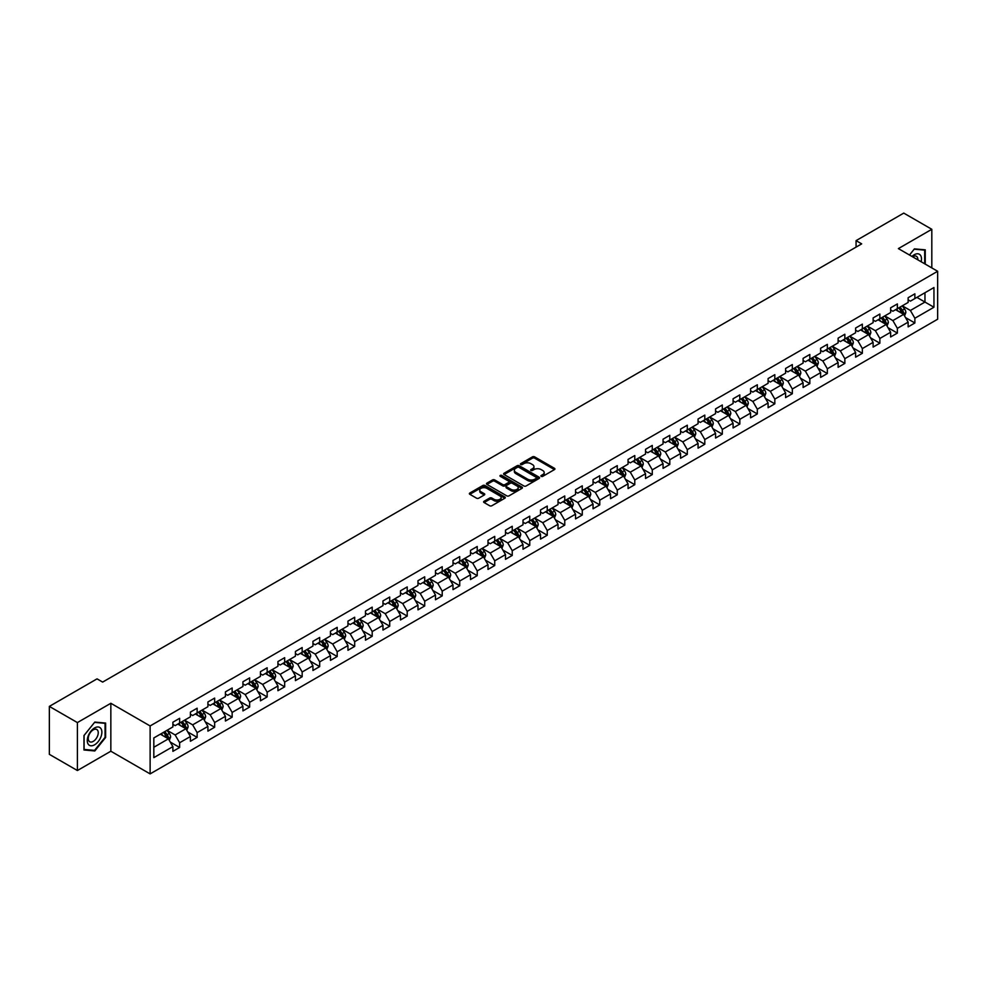 <?xml version="1.0" encoding="UTF-8"?>
<svg xmlns="http://www.w3.org/2000/svg" width="987" height="987" viewBox="0 0 987 987"><rect width="100%" height="100%" fill="white"/><g stroke="black" fill="none" stroke-linecap="round" stroke-linejoin="round"><path stroke-width="1.48" d="M541.221 476.351A1.086 0.629 0 0 0 542.764 476.351L554.472 469.59A1.555 0.901 0 0 0 554.928 468.961A1.555 0.901 0 0 0 554.472 468.319L534.646 456.87A1.555 0.901 0 0 0 532.437 456.87L520.741 463.631A1.086 0.629 0 0 0 522.283 464.519L523.789 463.643A4.984 2.875 0 0 1 530.846 463.643L532.499 464.606A4.984 2.875 0 0 1 533.955 466.641A4.984 2.875 0 0 1 532.499 468.677L530.981 469.541A1.086 0.629 0 0 0 532.524 470.441L534.041 469.565A4.984 2.875 0 0 1 541.086 469.565L542.739 470.515A4.984 2.875 0 0 1 544.195 472.551A4.984 2.875 0 0 1 542.739 474.587L541.221 475.463A1.086 0.629 0 0 0 541.221 476.351L541.221 475.463M484.086 501.26A1.555 0.901 0 0 0 483.63 501.902A1.555 0.901 0 0 0 484.086 502.531L489.651 505.751A1.555 0.901 0 0 0 491.847 505.751L504.85 498.238A1.555 0.901 0 0 0 505.307 497.608A1.555 0.901 0 0 0 504.85 496.967L485.024 485.518A1.555 0.901 0 0 0 482.816 485.518L469.824 493.031A1.555 0.901 0 0 0 469.368 493.66A1.555 0.901 0 0 0 469.824 494.302L476.536 498.176A1.555 0.901 0 0 0 478.744 498.176L484.309 494.968A1.555 0.901 0 0 0 484.765 494.327A1.555 0.901 0 0 0 484.309 493.697L480.977 491.773A4.17 2.406 0 0 1 479.756 490.07A4.17 2.406 0 0 1 482.322 487.849A4.17 2.406 0 0 1 486.862 488.368L499.915 495.906A4.17 2.406 0 0 1 501.137 497.608A4.17 2.406 0 0 1 498.571 499.829A4.17 2.406 0 0 1 494.031 499.311L491.847 498.053A1.555 0.901 0 0 0 489.651 498.053L484.086 501.26L484.086 502.531M110.84 703.275L77.405 722.583L49.35 706.396L49.35 754.339L77.405 770.526L110.84 751.218L150.123 773.894L150.123 725.951L110.84 703.275L110.84 751.218M931.814 267.909L931.814 229.292L898.38 248.601L937.65 271.277L150.123 725.951M931.814 229.292L903.759 213.106L856.074 240.631L856.074 247.12M49.35 706.396L97.047 678.859L102.648 682.091L861.676 243.875L856.074 240.631M523.9 485.974A1.555 0.901 0 0 0 526.108 485.974L539.099 478.461A1.555 0.901 0 0 0 539.556 477.831A1.555 0.901 0 0 0 539.099 477.19L519.273 465.741A1.555 0.901 0 0 0 517.077 465.741L504.073 473.254A1.555 0.901 0 0 0 503.617 473.883A1.555 0.901 0 0 0 504.073 474.525L523.9 485.974M500.717 476.585A1.086 0.629 0 0 1 501.815 476.733L501.815 475.438L521.975 487.084A1.555 0.901 0 0 1 522.431 487.714A1.555 0.901 0 0 1 521.975 488.355L508.984 495.856A1.555 0.901 0 0 1 506.775 495.856L486.949 484.407L492.513 481.224L492.513 479.929L486.949 483.137A1.555 0.901 0 0 0 486.492 483.778A1.555 0.901 0 0 0 486.949 484.407L486.949 483.137M492.513 481.224A1.555 0.901 0 0 1 494.709 481.224L494.709 479.929A1.555 0.901 0 0 0 492.513 479.929M494.709 479.929L502.753 484.568A1.555 0.901 0 0 0 504.962 484.568L508.65 482.433A1.555 0.901 0 0 0 509.107 481.804A1.555 0.901 0 0 0 508.65 481.162L500.273 476.339A1.086 0.629 0 0 1 501.815 475.438M150.123 773.894L937.65 319.22L937.65 271.277M170.257 742.051L179.634 747.467L179.634 742.742L190.405 736.512L190.405 741.249L197.141 737.363L197.141 732.625L207.912 726.407L207.912 731.145L214.648 727.246L214.648 722.521L225.418 716.303L225.418 721.028L232.155 717.142L232.155 712.417L242.925 706.198L242.925 710.924L249.649 707.037L249.649 702.312L260.432 696.094L260.432 700.819L267.156 696.933L267.156 692.208L277.939 685.977L277.939 690.715L284.663 686.829L284.663 682.091L295.434 675.873L295.434 680.611L302.17 676.724L302.17 671.987L312.941 665.769L312.941 670.494L319.677 666.607L319.677 661.882L330.448 655.664L330.448 660.389L337.184 656.503L337.184 651.778L347.955 645.56L347.955 650.285L354.691 646.399L354.691 641.673L365.461 635.443L365.461 640.181L372.198 636.294L372.198 631.557L382.968 625.339L382.968 630.076L389.705 626.19L389.705 621.452L400.475 615.234L400.475 619.959L407.212 616.073L407.212 611.348L417.982 605.13L417.982 609.855L424.706 605.969L424.706 601.243L435.489 595.025L435.489 599.751L442.213 595.864L442.213 591.139L452.996 584.921L452.996 589.646L459.72 585.76L459.72 581.022L470.491 574.804L470.491 579.542L477.227 575.655L477.227 570.918L487.997 564.7L487.997 569.425L494.734 565.539L494.734 560.813L505.504 554.595L505.504 559.321L512.241 555.434L512.241 550.709L523.011 544.491L523.011 549.216L529.748 545.33L529.748 540.605L540.518 534.386L540.518 539.112L547.254 535.225L547.254 530.488L558.025 524.27L558.025 529.007L564.761 525.121L564.761 520.383L575.532 514.165L575.532 518.903L582.268 515.004L582.268 510.279L593.039 504.061L593.039 508.786L599.763 504.9L599.763 500.175L610.546 493.956L610.546 498.682L617.27 494.795L617.27 490.07L628.053 483.852L628.053 488.577L634.777 484.691L634.777 479.966L645.547 473.735L645.547 478.473L652.284 474.587L652.284 469.849L663.054 463.631L663.054 468.369L669.791 464.47L669.791 459.745L680.561 453.526L680.561 458.252L687.297 454.365L687.297 449.64L698.068 443.422L698.068 448.147L704.804 444.261L704.804 439.536L715.575 433.318L715.575 438.043L722.311 434.157L722.311 429.431L733.082 423.201L733.082 427.939L739.818 424.052L739.818 419.315L750.589 413.097L750.589 417.834L757.325 413.935L757.325 409.21L768.096 402.992L768.096 407.717L774.82 403.831L774.82 399.106L785.603 392.888L785.603 397.613L792.327 393.727L792.327 389.001L803.097 382.783L803.097 387.509L809.833 383.622L809.833 378.897L820.604 372.667L820.604 377.404L827.34 373.518L827.34 368.78L838.111 362.562L838.111 367.3L844.847 363.413L844.847 358.676L855.618 352.458L855.618 357.183L862.354 353.297L862.354 348.571L873.125 342.353L873.125 347.079L879.861 343.192L879.861 338.467L890.632 332.249L890.632 336.974L897.368 333.088L897.368 328.363L908.139 322.132L908.139 326.87L914.875 322.983L914.875 318.246L933.949 307.241L933.949 287.538L924.967 292.72L924.967 302.059L933.949 307.241M179.634 747.467L172.898 751.354L172.898 746.628L153.824 757.634L153.824 737.943L172.898 726.925L172.898 722.2L179.634 718.314L179.634 723.039L190.405 716.821L190.405 712.096L197.141 708.21L197.141 712.935L207.912 706.717L207.912 701.979L214.648 698.093L214.648 702.83L225.418 696.612L225.418 691.875L232.155 687.988L232.155 692.726L242.925 686.496L242.925 681.77L249.649 677.884L249.649 682.609L260.432 676.391L260.432 671.666L267.156 667.78L267.156 672.505L277.939 666.287L277.939 661.561L284.663 657.675L284.663 662.4L295.434 656.182L295.434 651.457L302.17 647.558L302.17 652.296L312.941 646.078L312.941 641.34L319.677 637.454L319.677 642.192L330.448 635.961L330.448 631.236L337.184 627.35L337.184 632.075L347.955 625.857L347.955 621.131L354.691 617.245L354.691 621.97L365.461 615.752L365.461 611.027L372.198 607.141L372.198 611.866L382.968 605.648L382.968 600.923L389.705 597.024L389.705 601.762L400.475 595.543L400.475 590.806L407.212 586.92L407.212 591.657L417.982 585.427L417.982 580.701L424.706 576.815L424.706 581.54L435.489 575.322L435.489 570.597L442.213 566.711L442.213 571.436L452.996 565.218L452.996 560.493L459.72 556.606L459.72 561.332L470.491 555.113L470.491 550.388L477.227 546.49L477.227 551.227L487.997 545.009L487.997 540.271L494.734 536.385L494.734 541.123L505.504 534.905L505.504 530.167L512.241 526.281L512.241 531.006L523.011 524.788L523.011 520.063L529.748 516.176L529.748 520.902L540.518 514.683L540.518 509.958L547.254 506.072L547.254 510.797L558.025 504.579L558.025 499.854L564.761 495.967L564.761 500.693L575.532 494.475L575.532 489.737L582.268 485.851L582.268 490.588L593.039 484.37L593.039 479.633L599.763 475.746L599.763 480.472L610.546 474.253L610.546 469.528L617.27 465.642L617.27 470.367L628.053 464.149L628.053 459.424L634.777 455.538L634.777 460.263L645.547 454.045L645.547 449.319L652.284 445.433L652.284 450.158L663.054 443.94L663.054 439.203L669.791 435.316L669.791 440.054L680.561 433.836L680.561 429.098L687.297 425.212L687.297 429.95L698.068 423.719L698.068 418.994L704.804 415.108L704.804 419.833L715.575 413.615L715.575 408.889L722.311 405.003L722.311 409.728L733.082 403.51L733.082 398.785L739.818 394.899L739.818 399.624L750.589 393.406L750.589 388.668L757.325 384.782L757.325 389.52L768.096 383.301L768.096 378.564L774.82 374.678L774.82 379.415L785.603 373.185L785.603 368.459L792.327 364.573L792.327 369.298L803.097 363.08L803.097 358.355L809.833 354.469L809.833 359.194L820.604 352.976L820.604 348.251L827.34 344.364L827.34 349.09L838.111 342.871L838.111 338.146L844.847 334.248L844.847 338.985L855.618 332.767L855.618 328.029L862.354 324.143L862.354 328.881L873.125 322.65L873.125 317.925L879.861 314.039L879.861 318.764L890.632 312.546L890.632 307.821L897.368 303.934L897.368 308.66L908.139 302.441L908.139 297.716L914.875 293.83L914.875 298.555L933.949 287.538M177.833 724.076L185.914 728.739L175.143 734.957L167.062 730.294M172.898 724.335L175.143 725.63L179.634 723.039M175.143 734.957L179.634 742.742M185.914 728.739L190.405 736.512M195.34 713.971L203.421 718.635L192.65 724.853L184.569 720.189M190.405 714.23L192.65 715.526L197.141 712.935M192.65 724.853L197.141 732.625M203.421 718.635L207.912 726.407M212.847 703.867L220.928 708.53L210.157 714.748L202.076 710.085M207.912 704.126L210.157 705.421L214.648 702.83M210.157 714.748L214.648 722.521M220.928 708.53L225.418 716.303M230.353 693.762L238.435 698.426L227.664 704.644L219.583 699.98M225.418 694.021L227.664 695.317L232.155 692.726M227.664 704.644L232.155 712.417M238.435 698.426L242.925 706.198M247.86 683.646L255.941 688.309L245.171 694.54L237.09 689.876M242.925 683.905L245.171 685.2L249.649 682.609M245.171 694.54L249.649 702.312M255.941 688.309L260.432 696.094M265.367 673.541L273.448 678.205L262.678 684.423L254.597 679.759M260.432 673.8L262.678 675.096L267.156 672.505M262.678 684.423L267.156 692.208M273.448 678.205L277.939 685.977M282.874 663.437L290.955 668.1L280.172 674.318L272.104 669.655M277.939 663.696L280.172 664.991L284.663 662.4M280.172 674.318L284.663 682.091M290.955 668.1L295.434 675.873M300.381 653.332L308.462 657.996L297.679 664.214L289.598 659.55M295.434 653.591L297.679 654.887L302.17 652.296M297.679 664.214L302.17 671.987M308.462 657.996L312.941 665.769M317.888 643.228L325.957 647.891L315.186 654.11L307.105 649.446M312.941 643.487L315.186 644.782L319.677 642.192M315.186 654.11L319.677 661.882M325.957 647.891L330.448 655.664M335.383 633.111L343.464 637.787L332.693 644.005L324.612 639.342M330.448 633.37L332.693 634.666L337.184 632.075M332.693 644.005L337.184 651.778M343.464 637.787L347.955 645.56M352.89 623.007L360.971 627.67L350.2 633.888L342.119 629.225M347.955 623.266L350.2 624.561L354.691 621.97M350.2 633.888L354.691 641.673M360.971 627.67L365.461 635.443M370.396 612.902L378.477 617.566L367.707 623.784L359.626 619.12M365.461 613.161L367.707 614.457L372.198 611.866M367.707 623.784L372.198 631.557M378.477 617.566L382.968 625.339M387.903 602.798L395.984 607.461L385.214 613.68L377.133 609.016M382.968 603.057L385.214 604.352L389.705 601.762M385.214 613.68L389.705 621.452M395.984 607.461L400.475 615.234M405.41 592.693L413.491 597.357L402.721 603.575L394.64 598.912M400.475 592.953L402.721 594.248L407.212 591.657M402.721 603.575L407.212 611.348M413.491 597.357L417.982 605.13M422.917 582.577L430.998 587.253L420.228 593.471L412.147 588.807M417.982 582.836L420.228 584.131L424.706 581.54M420.228 593.471L424.706 601.243M430.998 587.253L435.489 595.025M440.424 572.472L448.505 577.136L437.734 583.354L429.653 578.69M435.489 572.731L437.734 574.027L442.213 571.436M437.734 583.354L442.213 591.139M448.505 577.136L452.996 584.921M457.931 562.368L466.012 567.031L455.229 573.25L447.16 568.586M452.996 562.627L455.229 563.922L459.72 561.332M455.229 573.25L459.72 581.022M466.012 567.031L470.491 574.804M475.438 552.264L483.519 556.927L472.736 563.145L464.655 558.482M470.491 552.523L472.736 553.818L477.227 551.227M472.736 563.145L477.227 570.918M483.519 556.927L487.997 564.7M492.945 542.159L501.014 546.823L490.243 553.041L482.162 548.377M487.997 542.418L490.243 543.714L494.734 541.123M490.243 553.041L494.734 560.813M501.014 546.823L505.504 554.595M510.439 532.042L518.52 536.718L507.75 542.936L499.669 538.273M505.504 532.301L507.75 533.609L512.241 531.006M507.75 542.936L512.241 550.709M518.52 536.718L523.011 544.491M527.946 521.938L536.027 526.602L525.257 532.832L517.176 528.156M523.011 522.197L525.257 523.492L529.748 520.902M525.257 532.832L529.748 540.605M536.027 526.602L540.518 534.386M545.453 511.834L553.534 516.497L542.764 522.715L534.683 518.052M540.518 512.093L542.764 513.388L547.254 510.797M542.764 522.715L547.254 530.488M553.534 516.497L558.025 524.27M562.96 501.729L571.041 506.393L560.271 512.611L552.189 507.947M558.025 501.988L560.271 503.284L564.761 500.693M560.271 512.611L564.761 520.383M571.041 506.393L575.532 514.165M580.467 491.625L588.548 496.288L577.777 502.506L569.696 497.843M575.532 491.884L577.777 493.179L582.268 490.588M577.777 502.506L582.268 510.279M588.548 496.288L593.039 504.061M597.974 481.52L606.055 486.184L595.284 492.402L587.203 487.738M593.039 481.779L595.284 483.075L599.763 480.472M595.284 492.402L599.763 500.175M606.055 486.184L610.546 493.956M615.481 471.404L623.562 476.067L612.791 482.298L604.71 477.622M610.546 471.663L612.791 472.958L617.27 470.367M612.791 482.298L617.27 490.07M623.562 476.067L628.053 483.852M632.988 461.299L641.069 465.963L630.286 472.181L622.217 467.517M628.053 461.558L630.286 462.854L634.777 460.263M630.286 472.181L634.777 479.966M641.069 465.963L645.547 473.735M650.495 451.195L658.563 455.858L647.793 462.076L639.712 457.413M645.547 451.454L647.793 452.749L652.284 450.158M647.793 462.076L652.284 469.849M658.563 455.858L663.054 463.631M667.989 441.09L676.07 445.754L665.3 451.972L657.219 447.308M663.054 441.349L665.3 442.645L669.791 440.054M665.3 451.972L669.791 459.745M676.07 445.754L680.561 453.526M685.496 430.986L693.577 435.649L682.807 441.868L674.726 437.204M680.561 431.245L682.807 432.54L687.297 429.95M682.807 441.868L687.297 449.64M693.577 435.649L698.068 443.422M703.003 420.869L711.084 425.533L700.314 431.763L692.232 427.087M698.068 421.128L700.314 422.424L704.804 419.833M700.314 431.763L704.804 439.536M711.084 425.533L715.575 433.318M720.51 410.765L728.591 415.428L717.82 421.646L709.739 416.983M715.575 411.024L717.82 412.319L722.311 409.728M717.82 421.646L722.311 429.431M728.591 415.428L733.082 423.201M738.017 400.66L746.098 405.324L735.327 411.542L727.246 406.878M733.082 400.919L735.327 402.215L739.818 399.624M735.327 411.542L739.818 419.315M746.098 405.324L750.589 413.097M755.524 390.556L763.605 395.219L752.834 401.438L744.753 396.774M750.589 390.815L752.834 392.11L757.325 389.52M752.834 401.438L757.325 409.21M763.605 395.219L768.096 402.992M773.031 380.451L781.112 385.115L770.341 391.333L762.26 386.67M768.096 380.711L770.341 382.006L774.82 379.415M770.341 391.333L774.82 399.106M781.112 385.115L785.603 392.888M790.538 370.335L798.619 374.998L787.848 381.229L779.767 376.565M785.603 370.594L787.848 371.889L792.327 369.298M787.848 381.229L792.327 389.001M798.619 374.998L803.097 382.783M808.045 360.23L816.126 364.894L805.343 371.112L797.274 366.448M803.097 360.489L805.343 361.785L809.833 359.194M805.343 371.112L809.833 378.897M816.126 364.894L820.604 372.667M825.551 350.126L833.62 354.789L822.85 361.008L814.768 356.344M820.604 350.385L822.85 351.68L827.34 349.09M822.85 361.008L827.34 368.78M833.62 354.789L838.111 362.562M843.046 340.022L851.127 344.685L840.356 350.903L832.275 346.24M838.111 340.281L840.356 341.576L844.847 338.985M840.356 350.903L844.847 358.676M851.127 344.685L855.618 352.458M860.553 329.917L868.634 334.581L857.863 340.799L849.782 336.135M855.618 330.176L857.863 331.472L862.354 328.881M857.863 340.799L862.354 348.571M868.634 334.581L873.125 342.353M878.06 319.8L886.141 324.476L875.37 330.694L867.289 326.031M873.125 320.059L875.37 321.355L879.861 318.764M875.37 330.694L879.861 338.467M886.141 324.476L890.632 332.249M895.567 309.696L903.648 314.359L892.877 320.578L884.796 315.914M890.632 309.955L892.877 311.25L897.368 308.66M892.877 320.578L897.368 328.363M903.648 314.359L908.139 322.132M916.886 297.383L924.967 302.059L910.384 310.473L902.303 305.81M908.139 299.851L910.384 301.146L914.875 298.555M910.384 310.473L914.875 318.246M77.405 722.583L77.405 770.526M153.824 747.27L168.407 738.844L160.326 734.18M168.407 738.844L172.898 746.628M905.498 317.567L914.875 322.983M887.992 327.672L897.368 333.088M870.485 337.788L879.861 343.192M852.978 347.893L862.354 353.297M835.483 357.997L844.847 363.413M817.976 368.102L827.34 373.518M800.469 378.206L809.833 383.622M782.962 388.323L792.327 393.727M765.456 398.427L774.82 403.831M747.949 408.532L757.325 413.935M730.442 418.636L739.818 424.052M712.935 428.74L722.311 434.157M695.428 438.857L704.804 444.261M677.921 448.962L687.297 454.365M660.426 459.066L669.791 464.47M642.919 469.17L652.284 474.587M625.413 479.275L634.777 484.691M607.906 489.392L617.27 494.795M590.399 499.496L599.763 504.9M572.892 509.6L582.268 515.004M555.385 519.705L564.761 525.121M537.878 529.809L547.254 535.225M520.371 539.926L529.748 545.33M502.864 550.03L512.241 555.434M485.37 560.135L494.734 565.539M467.863 570.239L477.227 575.655M450.356 580.344L459.72 585.76M432.849 590.46L442.213 595.864M415.342 600.565L424.706 605.969M397.835 610.669L407.212 616.073M380.328 620.774L389.705 626.19M362.821 630.878L372.198 636.294M345.314 640.982L354.691 646.399M327.807 651.099L337.184 656.503M310.313 661.204L319.677 666.607M292.806 671.308L302.17 676.724M275.299 681.412L284.663 686.829M257.792 691.517L267.156 696.933M240.285 701.634L249.649 707.037M222.778 711.738L232.155 717.142M205.271 721.842L214.648 727.246M187.764 731.947L197.141 737.363M925.251 264.121L925.251 249.834L914.418 248.872L909.483 255.016M83.969 749.984L94.801 750.959L105.621 737.486L105.621 723.052L94.801 722.077L83.969 735.549L83.969 749.984M93.654 750.293L94.801 750.959M541.653 476.499L542.739 475.882A4.984 2.875 0 0 0 544.195 473.846L544.195 472.551M533.955 466.641L533.955 467.937A4.984 2.875 0 0 1 532.499 469.972L531.413 470.589M554.447 469.602L534.646 458.165A1.555 0.901 0 0 0 532.437 458.165L521.173 464.68M539.099 477.19L539.099 478.461L519.273 467.036A1.555 0.901 0 0 0 517.077 467.036L504.098 474.537M536.348 478.276A1.086 0.629 0 0 0 536.348 477.387L518.94 467.332A1.086 0.629 0 0 0 517.398 467.332L515.806 468.257A4.984 2.875 0 0 0 514.35 470.293A4.984 2.875 0 0 0 515.806 472.329L527.7 479.201A4.984 2.875 0 0 0 534.757 479.201L536.348 478.276L536.348 479.571A1.086 0.629 0 0 0 536.348 478.683M514.35 470.293L514.35 471.589A4.984 2.875 0 0 0 515.806 473.624L515.806 472.329M536.348 479.571L534.757 480.496A4.984 2.875 0 0 1 527.7 480.496L515.806 473.624M494.709 481.224L502.753 485.863A1.555 0.901 0 0 0 504.962 485.863L508.65 483.729A1.555 0.901 0 0 0 509.107 483.099L509.107 481.804M501.815 476.733L521.95 488.368M511.093 489.392A4.17 2.406 0 0 0 515.633 489.91A4.17 2.406 0 0 0 518.212 487.689A4.17 2.406 0 0 0 516.991 485.986L512.389 483.334A1.555 0.901 0 0 0 510.193 483.334L506.504 485.456A1.555 0.901 0 0 0 506.047 486.097A1.555 0.901 0 0 0 506.504 486.727L511.093 489.392L511.093 490.687A4.17 2.406 0 0 0 515.633 491.205A4.17 2.406 0 0 0 518.212 488.984L518.212 487.689M506.047 486.097L506.047 487.393A1.555 0.901 0 0 0 506.504 488.022L506.504 486.727M511.093 490.687L506.504 488.022M501.137 497.608L501.137 498.904A4.17 2.406 0 0 1 498.571 501.125A4.17 2.406 0 0 1 494.031 500.606L491.847 499.348A1.555 0.901 0 0 0 489.651 499.348L484.111 502.543M479.756 490.07L479.756 491.366A4.17 2.406 0 0 0 480.977 493.068L480.977 491.773M484.309 493.697L484.309 494.968L480.977 493.068M504.85 496.967L504.85 498.238L485.024 486.813A1.555 0.901 0 0 0 482.816 486.813L469.837 494.314L469.824 493.031M904.536 315.902L905.869 312.534A4.207 2.43 -120 0 0 904.524 308.956L902.217 305.859M898.17 311.201L896.603 309.104M898.738 307.87L901.045 310.967A4.207 2.43 60 0 1 902.254 313.496L903.598 312.719A4.207 2.43 -120 0 0 902.402 310.189L900.082 307.093M899.021 307.697L901.6 311.127A2.147 1.234 60 0 1 901.982 311.781L903.598 312.719M923.992 249.723L924.683 250.13L924.683 263.8M909.508 255.028L914.196 249.193L924.683 250.13M921.142 261.752A10.314 5.959 120 0 0 919.353 254.251A10.314 5.959 120 0 0 911.963 256.447M917.861 259.852A7.057 4.071 120 0 0 916.405 256.299A7.057 4.071 120 0 0 912.593 256.817M94.567 744.815A10.314 5.959 120 0 0 101.871 732.181A10.314 5.959 120 0 0 94.567 727.962A10.314 5.959 120 0 0 87.275 740.595A10.314 5.959 120 0 0 94.567 744.815M93.247 741.385A7.057 4.071 120 0 0 97.861 735.167A7.057 4.071 120 0 0 96.775 729.504A7.057 4.071 120 0 0 93.247 729.849A7.057 4.071 120 0 0 88.633 736.08A7.057 4.071 120 0 0 89.718 741.731A7.057 4.071 120 0 0 93.247 741.385M84.08 735.451L94.567 722.398L105.066 723.335L105.066 737.326L94.567 750.379L84.08 749.441L84.08 735.451M104.375 722.928L105.066 723.335M887.029 326.006L888.362 322.638A4.207 2.43 -120 0 0 887.017 319.06L884.71 315.976M880.663 321.306L879.096 319.208M881.231 317.974L883.538 321.071A4.207 2.43 60 0 1 884.747 323.6L886.092 322.823A4.207 2.43 -120 0 0 884.895 320.294L882.575 317.197M881.527 317.814L884.093 321.244A2.147 1.234 60 0 1 884.475 321.885L886.092 322.823M869.522 336.111L870.855 332.755A4.207 2.43 -120 0 0 869.522 329.164L867.203 326.08M863.169 331.422L861.589 329.313M863.724 328.091L866.043 331.176A4.207 2.43 60 0 1 867.24 333.705L868.585 332.927A4.207 2.43 -120 0 0 867.388 330.398L865.068 327.314M864.02 327.918L866.586 331.348A2.147 1.234 60 0 1 866.968 332.002L868.585 332.927M852.015 346.215L853.348 342.859A4.207 2.43 -120 0 0 852.015 339.281L849.696 336.185M845.662 341.527L844.082 339.429M846.217 338.196L848.536 341.28A4.207 2.43 60 0 1 849.733 343.809L851.078 343.032A4.207 2.43 -120 0 0 849.881 340.503L847.562 337.418M846.513 338.023L849.079 341.453A2.147 1.234 60 0 1 849.474 342.107L851.078 343.032M834.508 356.332L835.853 352.964A4.207 2.43 -120 0 0 834.508 349.386L832.189 346.289M828.155 351.631L826.575 349.534M828.71 348.3L831.029 351.397A4.207 2.43 60 0 1 832.226 353.926L833.571 353.149A4.207 2.43 -120 0 0 832.374 350.619L830.055 347.523M829.006 348.127L831.572 351.557A2.147 1.234 60 0 1 831.967 352.211L833.571 353.149M817.002 366.436L818.346 363.068A4.207 2.43 -120 0 0 817.002 359.49L814.682 356.393M810.648 361.735L809.069 359.638M811.203 358.404L813.522 361.501A4.207 2.43 60 0 1 814.719 364.03L816.076 363.253A4.207 2.43 -120 0 0 814.867 360.724L812.548 357.627M811.499 358.232L814.065 361.661A2.147 1.234 60 0 1 814.46 362.315L816.076 363.253M799.507 376.54L800.839 373.172A4.207 2.43 -120 0 0 799.495 369.594L797.175 366.51M793.141 371.84L791.562 369.743M793.696 368.509L796.015 371.605A4.207 2.43 60 0 1 797.225 374.135L798.569 373.357A4.207 2.43 -120 0 0 797.36 370.828L795.041 367.732M793.992 368.348L796.558 371.778A2.147 1.234 60 0 1 796.953 372.42L798.569 373.357M782 386.645L783.333 383.289A4.207 2.43 -120 0 0 781.988 379.699L779.668 376.615M775.634 381.957L774.067 379.847M776.189 378.626L778.509 381.71A4.207 2.43 60 0 1 779.718 384.239L781.062 383.462A4.207 2.43 -120 0 0 779.853 380.933L777.546 377.836M776.485 378.453L779.051 381.883A2.147 1.234 60 0 1 779.446 382.537L781.062 383.462M764.493 396.749L765.826 393.394A4.207 2.43 -120 0 0 764.481 389.816L762.161 386.719M758.127 392.061L756.56 389.951M758.682 388.73L761.002 391.814A4.207 2.43 60 0 1 762.211 394.344L763.556 393.566A4.207 2.43 -120 0 0 762.346 391.037L760.039 387.953M758.978 388.557L761.545 391.987A2.147 1.234 60 0 1 761.939 392.641L763.556 393.566M746.986 406.866L748.319 403.498A4.207 2.43 -120 0 0 746.974 399.92L744.667 396.823M740.62 402.165L739.053 400.068M741.188 398.834L743.495 401.919A4.207 2.43 60 0 1 744.704 404.46L746.049 403.671A4.207 2.43 -120 0 0 744.84 401.141L742.532 398.057M741.471 398.662L744.05 402.091A2.147 1.234 60 0 1 744.432 402.745L746.049 403.671M729.479 416.97L730.812 413.602A4.207 2.43 -120 0 0 729.467 410.024L727.16 406.928M723.113 412.27L721.546 410.173M723.681 408.939L725.988 412.035A4.207 2.43 60 0 1 727.197 414.565L728.542 413.787A4.207 2.43 -120 0 0 727.345 411.258L725.026 408.162M723.964 408.766L726.543 412.196A2.147 1.234 60 0 1 726.925 412.85L728.542 413.787M711.972 427.075L713.305 423.707A4.207 2.43 -120 0 0 711.96 420.129L709.653 417.032M705.606 422.374L704.039 420.277M706.174 419.043L708.481 422.14A4.207 2.43 60 0 1 709.69 424.669L711.035 423.892A4.207 2.43 -120 0 0 709.838 421.363L707.519 418.266M706.47 418.883L709.036 422.313A2.147 1.234 60 0 1 709.419 422.954L711.035 423.892M694.466 437.179L695.798 433.824A4.207 2.43 -120 0 0 694.466 430.233L692.146 427.149M688.112 432.479L686.533 430.381M688.667 429.148L690.986 432.244A4.207 2.43 60 0 1 692.183 434.773L693.528 433.996A4.207 2.43 -120 0 0 692.331 431.467L690.012 428.37M688.963 428.987L691.529 432.417A2.147 1.234 60 0 1 691.912 433.071L693.528 433.996M676.959 447.284L678.291 443.928A4.207 2.43 -120 0 0 676.959 440.338L674.639 437.253M670.605 442.595L669.026 440.486M671.16 439.264L673.479 442.349A4.207 2.43 60 0 1 674.676 444.878L676.021 444.101A4.207 2.43 -120 0 0 674.824 441.571L672.505 438.487M671.456 439.092L674.022 442.521A2.147 1.234 60 0 1 674.417 443.175L676.021 444.101M659.452 457.388L660.796 454.032A4.207 2.43 -120 0 0 659.452 450.454L657.132 447.358M653.098 452.7L651.519 450.603M653.653 449.369L655.973 452.453A4.207 2.43 60 0 1 657.169 454.982L658.526 454.205A4.207 2.43 -120 0 0 657.317 451.676L654.998 448.591M653.949 449.196L656.515 452.626A2.147 1.234 60 0 1 656.91 453.28L658.526 454.205M641.945 467.505L643.29 464.137A4.207 2.43 -120 0 0 641.945 460.559L639.625 457.462M635.591 462.804L634.012 460.707M636.146 459.473L638.466 462.57A4.207 2.43 60 0 1 639.662 465.099L641.019 464.322A4.207 2.43 -120 0 0 639.81 461.793L637.491 458.696M636.442 459.3L639.008 462.73A2.147 1.234 60 0 1 639.403 463.384L641.019 464.322M624.45 477.609L625.783 474.241A4.207 2.43 -120 0 0 624.438 470.663L622.118 467.567M618.084 472.909L616.505 470.811M618.639 469.578L620.959 472.674A4.207 2.43 60 0 1 622.168 475.203L623.513 474.426A4.207 2.43 -120 0 0 622.303 471.897L619.984 468.8M618.935 469.417L621.502 472.847A2.147 1.234 60 0 1 621.896 473.489L623.513 474.426M606.943 487.714L608.276 484.358A4.207 2.43 -120 0 0 606.931 480.768L604.612 477.683M600.577 483.013L599.01 480.916M601.132 479.682L603.452 482.779A4.207 2.43 60 0 1 604.661 485.308L606.006 484.531A4.207 2.43 -120 0 0 604.797 482.001L602.489 478.905M601.428 479.522L603.995 482.951A2.147 1.234 60 0 1 604.389 483.593L606.006 484.531M589.436 497.818L590.769 494.462A4.207 2.43 -120 0 0 589.424 490.872L587.105 487.788M583.07 493.13L581.503 491.02M583.625 489.799L585.945 492.883A4.207 2.43 60 0 1 587.154 495.412L588.499 494.635A4.207 2.43 -120 0 0 587.29 492.106L584.983 489.021M583.922 489.626L586.488 493.056A2.147 1.234 60 0 1 586.883 493.71L588.499 494.635M571.929 507.923L573.262 504.567A4.207 2.43 -120 0 0 571.917 500.989L569.61 497.892M565.563 503.234L563.996 501.137M566.131 499.903L568.438 502.988A4.207 2.43 60 0 1 569.647 505.517L570.992 504.739A4.207 2.43 -120 0 0 569.783 502.21L567.476 499.126M566.415 499.73L568.993 503.16A2.147 1.234 60 0 1 569.376 503.814L570.992 504.739M554.423 518.039L555.755 514.671A4.207 2.43 -120 0 0 554.41 511.093L552.103 507.997M548.056 513.339L546.49 511.241M548.624 510.008L550.931 513.104A4.207 2.43 60 0 1 552.14 515.633L553.485 514.856A4.207 2.43 -120 0 0 552.288 512.327L549.969 509.23M548.908 509.835L551.486 513.265A2.147 1.234 60 0 1 551.869 513.919L553.485 514.856M536.916 528.144L538.248 524.776A4.207 2.43 -120 0 0 536.903 521.198L534.596 518.101M530.55 523.443L528.983 521.346M531.117 520.112L533.436 523.209A4.207 2.43 60 0 1 534.633 525.738L535.978 524.961A4.207 2.43 -120 0 0 534.781 522.431L532.462 519.335M531.413 519.952L533.979 523.381A2.147 1.234 60 0 1 534.362 524.023L535.978 524.961M519.409 538.248L520.741 534.88A4.207 2.43 -120 0 0 519.409 531.302L517.089 528.218M513.055 533.548L511.476 531.45M513.61 530.216L515.93 533.313A4.207 2.43 60 0 1 517.126 535.842L518.471 535.065A4.207 2.43 -120 0 0 517.274 532.536L514.955 529.439M513.906 530.056L516.472 533.486A2.147 1.234 60 0 1 516.855 534.127L518.471 535.065M501.902 548.353L503.234 544.997A4.207 2.43 -120 0 0 501.902 541.407L499.582 538.322M495.548 543.664L493.969 541.555M496.103 540.333L498.423 543.418A4.207 2.43 60 0 1 499.619 545.947L500.964 545.169A4.207 2.43 -120 0 0 499.767 542.64L497.448 539.556M496.399 540.16L498.966 543.59A2.147 1.234 60 0 1 499.36 544.244L500.964 545.169M484.395 558.457L485.74 555.101A4.207 2.43 -120 0 0 484.395 551.523L482.075 548.427M478.041 553.769L476.462 551.671M478.596 550.438L480.916 553.522A4.207 2.43 60 0 1 482.112 556.051L483.47 555.274A4.207 2.43 -120 0 0 482.261 552.745L479.941 549.66M478.892 550.265L481.459 553.695A2.147 1.234 60 0 1 481.853 554.349L483.47 555.274M466.888 568.574L468.233 565.206A4.207 2.43 -120 0 0 466.888 561.628L464.569 558.531M460.534 563.873L458.955 561.776M461.089 560.542L463.409 563.639A4.207 2.43 60 0 1 464.606 566.168L465.963 565.391A4.207 2.43 -120 0 0 464.754 562.861L462.434 559.765M461.385 560.369L463.952 563.799A2.147 1.234 60 0 1 464.346 564.453L465.963 565.391M449.393 578.678L450.726 575.31A4.207 2.43 -120 0 0 449.381 571.732L447.062 568.635M443.027 573.978L441.448 571.88M443.582 570.646L445.902 573.743A4.207 2.43 60 0 1 447.111 576.272L448.456 575.495A4.207 2.43 -120 0 0 447.247 572.966L444.927 569.869M443.879 570.474L446.445 573.903A2.147 1.234 60 0 1 446.84 574.557L448.456 575.495M431.887 588.783L433.219 585.414A4.207 2.43 -120 0 0 431.874 581.837L429.555 578.752M425.52 584.082L423.954 581.985M426.076 580.751L428.395 583.848A4.207 2.43 60 0 1 429.604 586.377L430.949 585.599A4.207 2.43 -120 0 0 429.74 583.07L427.433 579.974M426.372 580.59L428.938 584.02A2.147 1.234 60 0 1 429.333 584.662L430.949 585.599M414.38 598.887L415.712 595.531A4.207 2.43 -120 0 0 414.367 591.941L412.048 588.857M408.013 594.199L406.447 592.089M408.569 590.868L410.888 593.952A4.207 2.43 60 0 1 412.097 596.481L413.442 595.704A4.207 2.43 -120 0 0 412.233 593.175L409.926 590.09M408.865 590.695L411.443 594.125A2.147 1.234 60 0 1 411.826 594.779L413.442 595.704M396.873 608.991L398.205 605.636A4.207 2.43 -120 0 0 396.86 602.058L394.553 598.961M390.507 604.303L388.94 602.206M391.074 600.972L393.381 604.056A4.207 2.43 60 0 1 394.59 606.586L395.935 605.808A4.207 2.43 -120 0 0 394.726 603.279L392.419 600.195M391.358 600.799L393.936 604.229A2.147 1.234 60 0 1 394.319 604.883L395.935 605.808M379.366 619.108L380.698 615.74A4.207 2.43 -120 0 0 379.353 612.162L377.046 609.065M373 614.407L371.433 612.31M373.567 611.076L375.874 614.173A4.207 2.43 60 0 1 377.083 616.702L378.428 615.925A4.207 2.43 -120 0 0 377.231 613.396L374.912 610.299M373.851 610.904L376.429 614.333A2.147 1.234 60 0 1 376.812 614.987L378.428 615.925M361.859 629.212L363.191 625.844A4.207 2.43 -120 0 0 361.847 622.266L359.539 619.17M355.505 624.512L353.926 622.415M356.06 621.181L358.38 624.277A4.207 2.43 60 0 1 359.576 626.807L360.921 626.029A4.207 2.43 -120 0 0 359.724 623.5L357.405 620.404M356.356 621.008L358.923 624.438A2.147 1.234 60 0 1 359.305 625.092L360.921 626.029M344.352 639.317L345.684 635.949A4.207 2.43 -120 0 0 344.352 632.371L342.033 629.287M337.998 634.616L336.419 632.519M338.553 631.285L340.873 634.382A4.207 2.43 60 0 1 342.07 636.911L343.414 636.134A4.207 2.43 -120 0 0 342.218 633.605L339.898 630.508M338.849 631.125L341.416 634.555A2.147 1.234 60 0 1 341.798 635.196L343.414 636.134M326.845 649.421L328.177 646.066A4.207 2.43 -120 0 0 326.845 642.475L324.526 639.391M320.491 644.733L318.912 642.623M321.046 641.402L323.366 644.486A4.207 2.43 60 0 1 324.563 647.016L325.907 646.238A4.207 2.43 -120 0 0 324.711 643.709L322.391 640.625M321.343 641.229L323.909 644.659A2.147 1.234 60 0 1 324.304 645.313L325.907 646.238M309.338 659.526L310.683 656.17A4.207 2.43 -120 0 0 309.338 652.592L307.019 649.495M302.984 654.837L301.405 652.74M303.54 651.506L305.859 654.591A4.207 2.43 60 0 1 307.056 657.12L308.413 656.343A4.207 2.43 -120 0 0 307.204 653.813L304.884 650.729M303.836 651.334L306.402 654.763A2.147 1.234 60 0 1 306.797 655.417L308.413 656.343M291.831 669.642L293.176 666.274A4.207 2.43 -120 0 0 291.831 662.696L289.512 659.6M285.477 664.942L283.898 662.845M286.033 661.611L288.352 664.707A4.207 2.43 60 0 1 289.561 667.237L290.906 666.459A4.207 2.43 -120 0 0 289.697 663.93L287.377 660.834M286.329 661.438L288.895 664.868A2.147 1.234 60 0 1 289.29 665.522L290.906 666.459M274.337 679.747L275.669 676.379A4.207 2.43 -120 0 0 274.324 672.801L272.005 669.704M267.97 675.046L266.391 672.949M268.526 671.715L270.845 674.812A4.207 2.43 60 0 1 272.054 677.341L273.399 676.564A4.207 2.43 -120 0 0 272.19 674.035L269.87 670.938M268.822 671.542L271.388 674.972A2.147 1.234 60 0 1 271.783 675.626L273.399 676.564M256.83 689.851L258.162 686.483A4.207 2.43 -120 0 0 256.817 682.905L254.498 679.821M250.464 685.151L248.897 683.053M251.019 681.82L253.338 684.916A4.207 2.43 60 0 1 254.547 687.446L255.892 686.668A4.207 2.43 -120 0 0 254.683 684.139L252.376 681.042M251.315 681.659L253.881 685.089A2.147 1.234 60 0 1 254.276 685.731L255.892 686.668M239.323 699.956L240.655 696.6A4.207 2.43 -120 0 0 239.31 693.01L236.991 689.925M232.957 695.267L231.39 693.158M233.524 691.936L235.831 695.021A4.207 2.43 60 0 1 237.04 697.55L238.385 696.773A4.207 2.43 -120 0 0 237.176 694.243L234.869 691.147M233.808 691.764L236.386 695.193A2.147 1.234 60 0 1 236.769 695.847L238.385 696.773M221.816 710.06L223.148 706.704A4.207 2.43 -120 0 0 221.804 703.126L219.496 700.03M215.45 705.372L213.883 703.262M216.017 702.041L218.324 705.125A4.207 2.43 60 0 1 219.533 707.654L220.878 706.877A4.207 2.43 -120 0 0 219.669 704.348L217.362 701.263M216.301 701.868L218.88 705.298A2.147 1.234 60 0 1 219.262 705.952L220.878 706.877M204.309 720.177L205.641 716.809A4.207 2.43 -120 0 0 204.297 713.231L201.99 710.134M197.943 715.476L196.376 713.379M198.51 712.145L200.817 715.23A4.207 2.43 60 0 1 202.027 717.771L203.371 716.981A4.207 2.43 -120 0 0 202.175 714.452L199.855 711.368M198.794 711.972L201.373 715.402A2.147 1.234 60 0 1 201.755 716.056L203.371 716.981M186.802 730.281L188.135 726.913A4.207 2.43 -120 0 0 186.802 723.335L184.483 720.239M180.448 725.581L178.869 723.483M181.003 722.25L183.323 725.346A4.207 2.43 60 0 1 184.52 727.875L185.864 727.098A4.207 2.43 -120 0 0 184.668 724.569L182.348 721.472M181.3 722.077L183.866 725.507A2.147 1.234 60 0 1 184.248 726.161L185.864 727.098M169.295 740.386L170.628 737.018A4.207 2.43 -120 0 0 169.295 733.44L166.976 730.343M162.941 735.685L161.362 733.588M163.497 732.354L165.816 735.451A4.207 2.43 60 0 1 167.013 737.98L168.358 737.203A4.207 2.43 -120 0 0 167.161 734.673L164.841 731.577M163.793 732.194L166.359 735.623A2.147 1.234 60 0 1 166.741 736.265L168.358 737.203M542.739 475.882L542.739 474.587M530.981 470.441L530.981 469.541M532.499 469.972L532.499 468.677M520.741 464.519L520.741 463.631M532.437 458.165L532.437 456.87M534.646 458.165L534.646 456.87M554.472 469.59L554.472 468.319M504.073 474.525L504.073 473.254M517.077 467.036L517.077 465.741M519.273 467.036L519.273 465.741M527.7 480.496L527.7 479.201M534.757 480.496L534.757 479.201M502.753 485.863L502.753 484.568M504.962 485.863L504.962 484.568M508.65 483.729L508.65 482.433M521.975 488.355L521.975 487.084M489.651 499.348L489.651 498.053M491.847 499.348L491.847 498.053M494.031 500.606L494.031 499.311M482.816 486.813L482.816 485.518M485.024 486.813L485.024 485.518M903.228 314.125L905.844 312.62M902.402 310.189L904.524 308.956M899.404 311.917L901.045 310.967M885.734 324.229L888.337 322.724M884.895 320.294L887.017 319.06M881.897 322.021L883.538 321.071M868.227 334.334L870.83 332.829M867.388 330.398L869.522 329.164M864.39 332.125L866.043 331.176M850.72 344.438L853.323 342.933M849.881 340.503L852.015 339.281M846.883 342.23L848.536 341.28M833.213 354.555L835.816 353.05M832.374 350.619L834.508 349.386M829.376 352.334L831.029 351.397M815.706 364.659L818.309 363.154M814.867 360.724L817.002 359.49M811.882 362.451L813.522 361.501M798.199 374.764L800.802 373.259M797.36 370.828L799.495 369.594M794.375 372.555L796.015 371.605M780.692 384.868L783.308 383.363M779.853 380.933L781.988 379.699M776.868 382.66L778.509 381.71M763.185 394.973L765.801 393.468M762.346 391.037L764.481 389.816M759.361 392.764L761.002 391.814M745.678 405.089L748.294 403.584M744.84 401.141L746.974 399.92M741.854 402.869L743.495 401.919M728.172 415.194L730.787 413.689M727.345 411.258L729.467 410.024M724.347 412.985L725.988 412.035M710.677 425.298L713.28 423.793M709.838 421.363L711.96 420.129M706.84 423.09L708.481 422.14M693.17 435.403L695.773 433.898M692.331 431.467L694.466 430.233M689.333 433.194L690.986 432.244M675.663 445.507L678.266 444.002M674.824 441.571L676.959 440.338M671.826 443.299L673.479 442.349M658.156 455.624L660.759 454.119M657.317 451.676L659.452 450.454M654.319 453.403L655.973 452.453M640.649 465.728L643.253 464.223M639.81 461.793L641.945 460.559M636.825 463.52L638.466 462.57M623.142 475.833L625.758 474.328M622.303 471.897L624.438 470.663M619.318 473.624L620.959 472.674M605.636 485.937L608.251 484.432M604.797 482.001L606.931 480.768M601.811 483.729L603.452 482.779M588.129 496.042L590.744 494.536M587.29 492.106L589.424 490.872M584.304 493.833L585.945 492.883M570.622 506.158L573.237 504.641M569.783 502.21L571.917 500.989M566.797 503.938L568.438 502.988M553.115 516.263L555.73 514.758M552.288 512.327L554.41 511.093M549.29 514.054L550.931 513.104M535.62 526.367L538.223 524.862M534.781 522.431L536.903 521.198M531.783 524.159L533.436 523.209M518.113 536.472L520.717 534.966M517.274 532.536L519.409 531.302M514.276 534.263L515.93 533.313M500.606 546.576L503.21 545.071M499.767 542.64L501.902 541.407M496.769 544.368L498.423 543.418M483.099 556.693L485.703 555.175M482.261 552.745L484.395 551.523M479.275 554.472L480.916 553.522M465.593 566.797L468.196 565.292M464.754 562.861L466.888 561.628M461.768 564.589L463.409 563.639M448.086 576.901L450.701 575.396M447.247 572.966L449.381 571.732M444.261 574.693L445.902 573.743M430.579 587.006L433.194 585.501M429.74 583.07L431.874 581.837M426.754 584.797L428.395 583.848M413.072 597.11L415.687 595.605M412.233 593.175L414.367 591.941M409.247 594.902L410.888 593.952M395.565 607.227L398.18 605.71M394.726 603.279L396.86 602.058M391.74 605.006L393.381 604.056M378.058 617.331L380.674 615.826M377.231 613.396L379.353 612.162M374.233 615.123L375.874 614.173M360.563 627.436L363.167 625.931M359.724 623.5L361.847 622.266M356.726 625.227L358.38 624.277M343.057 637.54L345.66 636.035M342.218 633.605L344.352 632.371M339.22 635.332L340.873 634.382M325.55 647.645L328.153 646.14M324.711 643.709L326.845 642.475M321.713 645.436L323.366 644.486M308.043 657.749L310.646 656.244M307.204 653.813L309.338 652.592M304.218 655.541L305.859 654.591M290.536 667.866L293.139 666.361M289.697 663.93L291.831 662.696M286.711 665.645L288.352 664.707M273.029 677.97L275.644 676.465M272.19 674.035L274.324 672.801M269.204 675.762L270.845 674.812M255.522 688.075L258.138 686.57M254.683 684.139L256.817 682.905M251.697 685.866L253.338 684.916M238.015 698.179L240.631 696.674M237.176 694.243L239.31 693.01M234.19 695.971L235.831 695.021M220.508 708.284L223.124 706.778M219.669 704.348L221.804 703.126M216.684 706.075L218.324 705.125M203.001 718.4L205.617 716.895M202.175 714.452L204.297 713.231M199.177 716.18L200.817 715.23M185.507 728.505L188.11 727M184.668 724.569L186.802 723.335M181.67 726.296L183.323 725.346M168 738.609L170.603 737.104M167.161 734.673L169.295 733.44M164.163 736.401L165.816 735.451M536.669 479.127L536.669 477.831"/></g></svg>
